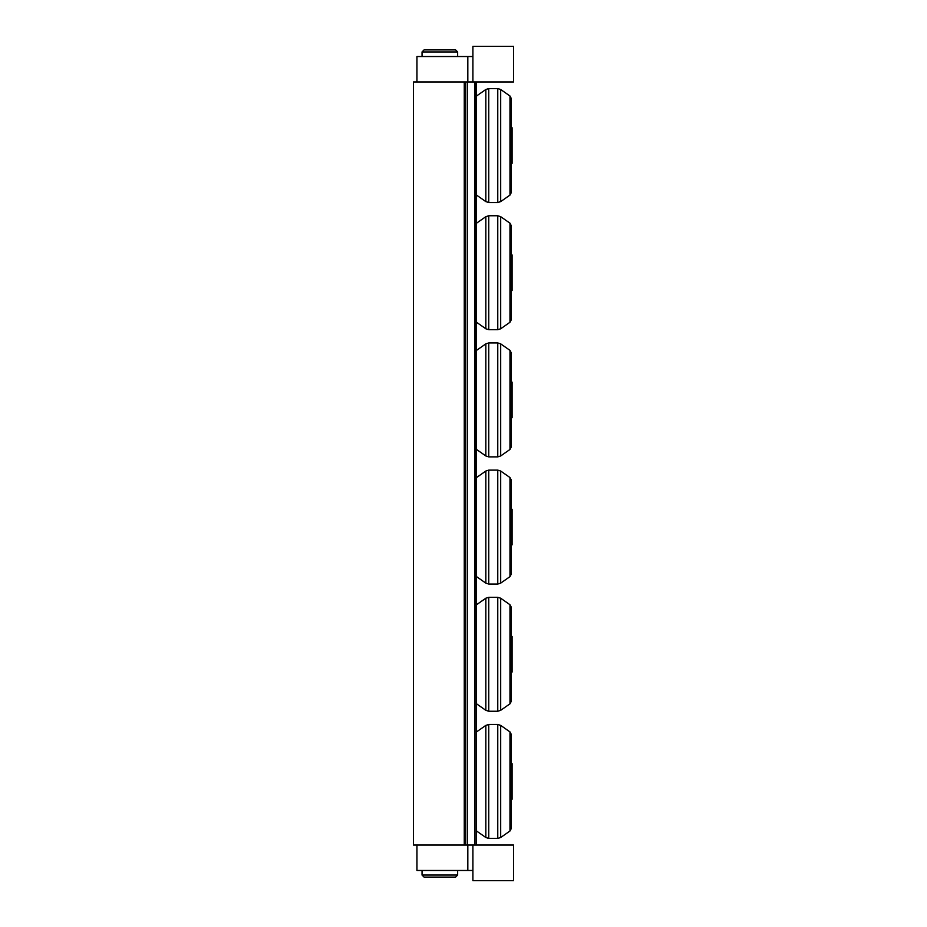 <?xml version="1.0" encoding="UTF-8"?>
<svg xmlns="http://www.w3.org/2000/svg" width="927" height="927" viewBox="0 0 927 927"><rect width="100%" height="100%" fill="white"/><g stroke="black" fill="none" stroke-linecap="round" stroke-linejoin="round"><path stroke-width="1.39" d="M413.396 81.958L413.396 845.042L464.265 845.042L464.265 81.958L413.396 81.958M472.909 81.958L472.909 46.35L513.604 46.35L513.604 81.958L476.142 81.958L476.269 845.042L416.953 845.042L416.953 870.476L472.909 870.476M474.833 845.042L474.833 81.958L476.269 81.958L476.269 845.042L513.604 845.042L513.604 880.65L472.909 880.65L472.909 845.042M467.822 845.042L467.822 870.476M467.822 56.524L416.953 56.524L416.953 81.958L467.822 81.958L467.822 56.524L472.909 56.524M424.079 877.093L433.488 877.093L424.079 877.093L422.04 875.053L422.04 870.476L422.04 875.053L424.079 877.093L455.62 877.093L446.2 877.093L455.62 877.093L457.648 875.053L422.04 875.053M439.85 877.093L433.488 877.093M457.648 51.947L455.62 49.907L424.079 49.907L433.488 49.907L424.079 49.907L422.04 51.947L457.648 51.947L457.648 56.524M433.488 49.907L439.85 49.907M509.977 195.099L511.067 193.013L511.067 98.088L509.977 96.002L509.977 195.099L500.684 201.611L500.684 89.49L497.764 88.575L497.764 202.526L488.761 202.526L488.761 88.575L485.841 89.49L485.841 201.611L476.536 195.099L476.269 96.234M511.067 163.361L512.086 163.361L512.086 127.741L511.067 127.741M509.977 449.456L511.067 447.37L511.067 352.445L509.977 350.371L509.977 449.456L500.684 455.968L500.684 343.859L497.764 342.932L497.764 456.884L488.761 456.884L488.761 342.932L485.841 343.859L485.841 455.968L476.536 449.456L476.269 350.591M511.067 417.718L512.086 417.718L512.086 382.109L511.067 382.109M509.977 703.813L511.067 701.727L511.067 606.814L509.977 604.728L509.977 703.813L500.684 710.325L500.684 598.216L497.764 597.289L497.764 711.241L488.761 711.241L488.761 597.289L485.841 598.216L485.841 710.325L476.536 703.813L476.269 604.949M511.067 672.075L512.086 672.075L512.086 636.467L511.067 636.467M509.977 322.272L511.067 320.186L511.067 225.273L509.977 223.187L509.977 322.272L500.684 328.784L500.684 216.675L497.764 215.759L497.764 329.711L488.761 329.711L488.761 215.759L485.841 216.675L485.841 328.784L476.536 322.272L476.269 223.407M511.067 290.533L512.086 290.533L512.086 254.925L511.067 254.925M509.977 576.629L511.067 574.555L511.067 479.63L509.977 477.544L509.977 576.629L500.684 583.141L500.684 471.032L497.764 470.116L497.764 584.068L488.761 584.068L488.761 470.116L485.841 471.032L485.841 583.141L476.536 576.629L476.269 477.764M511.067 544.891L512.086 544.891L512.086 509.282L511.067 509.282M509.977 830.998L511.067 828.912L511.067 733.987L509.977 731.901L509.977 830.998L500.684 837.51L500.684 725.389L497.764 724.474L497.764 838.425L488.761 838.425L488.761 724.474L485.841 725.389L485.841 837.51L476.536 830.998L476.269 732.133M511.067 799.259L512.086 799.259L512.086 763.639L511.067 763.639M474.833 81.958L467.822 81.958M465.134 81.958L465.134 845.042M467.278 845.042L467.278 81.958M457.648 870.476L457.648 875.158M422.04 56.524L422.04 51.947L424.079 49.907M476.536 96.002L485.841 89.49M488.761 202.526L485.841 201.611M497.764 88.575L488.761 88.575M500.684 201.611L497.764 202.526M509.977 96.002L500.684 89.49M476.536 350.371L485.841 343.859M488.761 456.884L485.841 455.968M497.764 342.932L488.761 342.932M500.684 455.968L497.764 456.884M509.977 350.371L500.684 343.859M476.536 604.728L485.841 598.216M488.761 711.241L485.841 710.325M497.764 597.289L488.761 597.289M500.684 710.325L497.764 711.241M509.977 604.728L500.684 598.216M476.536 223.187L485.841 216.675M488.761 329.711L485.841 328.784M497.764 215.759L488.761 215.759M500.684 328.784L497.764 329.711M509.977 223.187L500.684 216.675M476.536 477.544L485.841 471.032M488.761 584.068L485.841 583.141M497.764 470.116L488.761 470.116M500.684 583.141L497.764 584.068M509.977 477.544L500.684 471.032M476.536 731.901L485.841 725.389M488.761 838.425L485.841 837.51M497.764 724.474L488.761 724.474M500.684 837.51L497.764 838.425M509.977 731.901L500.684 725.389"/></g></svg>
